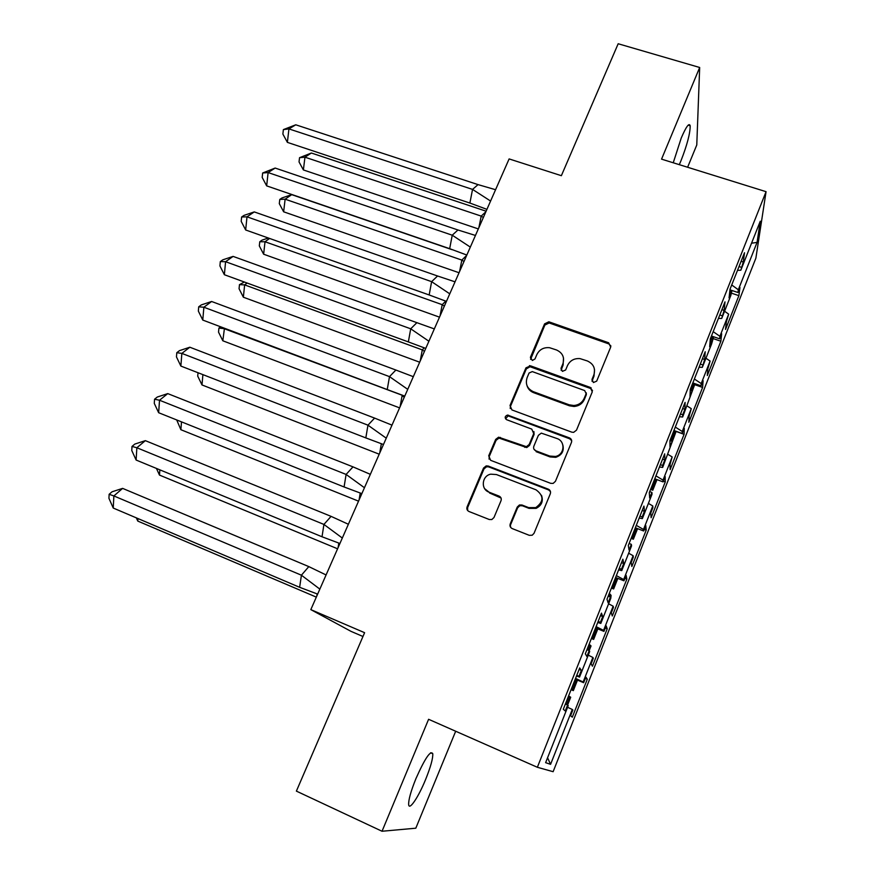 <?xml version="1.0" encoding="UTF-8"?>
<svg xmlns="http://www.w3.org/2000/svg" width="875" height="875" viewBox="0 0 875 875"><rect width="100%" height="100%" fill="white"/><g stroke="black" fill="none" stroke-linecap="round" stroke-linejoin="round"><path stroke-width="1.31" d="M593.414 382.539L596.684 381.128L610.684 347.123L608.65 342.77L548.855 321.792L544.578 323.87L530.414 357.306L532.35 360.478L534.997 358.958L536.834 354.605C539.459 349.475 543.703 347.178 549.577 347.714L556.544 349.989C562.68 352.877 564.78 357.525 562.844 363.923L561.017 368.309L562.406 371.372L565.655 369.972L567.481 365.586C570.03 360.522 574.208 358.192 580.027 358.619L587.355 360.959C593.578 363.88 595.722 368.572 593.819 375.025L591.992 379.444L593.414 382.539M425.578 779.581C430.598 767.123 433.005 758.505 432.786 753.736C430.598 750.006 424.988 758.286 415.953 778.586C410.867 791.208 408.439 799.881 408.658 804.617C409.205 810.939 418.545 796.917 425.578 779.581M679.295 164.653L680.947 160.836C687.159 144.889 690.233 133.186 690.178 125.748C689.161 122.478 686.186 126.569 681.253 137.998L673.247 162.772M687.619 167.256L696.773 144.977L699.672 67.484L618.177 43.75L561.367 175.689L509.119 158.922L310.822 609.623L350.984 631.345L362.961 636.497M699.672 67.484L661.555 159.141L766.062 191.68L537.359 767.277L428.597 719.294L382.036 831.25L415.811 828.198L455.678 731.248M382.036 831.25L296.384 791.12L364.602 632.691L310.822 609.623M510.234 523.895C509.6 526.006 510.256 527.57 512.214 528.577L529.266 535.325L532.197 535.227L534.045 533.291L550.309 493.784C550.933 491.684 550.266 490.142 548.297 489.158L488.217 466.047L486.183 465.894L483.536 468.059L467.097 506.887C466.452 508.966 467.086 510.508 469 511.503L489.256 519.509L491.859 519.531L493.992 517.497L501.025 500.697C501.659 498.608 501.014 497.077 499.078 496.092L489.027 492.166C480.517 489.311 481.83 475.825 490.733 474.173L496.442 474.556L536.014 489.814C543.988 495.72 543.911 501.659 535.762 507.609L528.642 507.609L521.992 505.017L519.422 504.984L517.256 507.041L510.234 523.895L510.661 527.395M571.791 432.163L573.639 432.359L576.505 430.15L592.277 391.836L590.253 387.406L530.578 365.859L525.962 367.839L510.016 405.508L511.941 409.938L571.791 432.163M571.452 442.422L555.439 481.316L553.164 483.405L550.692 483.339L490.634 460.327L488.72 455.809L495.677 439.392L498.586 437.194L526.4 446.688L529.167 444.5L533.728 433.595L531.77 429.1L506.658 419.716C504.448 417.802 504.744 416.248 507.522 415.056L569.439 437.883C571.397 438.845 572.075 440.355 571.452 442.422M766.062 191.68L755.88 258.158L553.131 771.695L537.359 767.277M705.939 358.236L710.117 361.069L701.214 383.556L694.378 379.017M694.663 384.65L702.603 387.45L703.095 380.669L701.061 385.831L701.214 383.556M702.603 387.45L688.855 422.253L689.128 416.008L691.283 408.669L682.259 431.484L675.303 427.077M676.102 431.441L684.075 434.339L684.272 428.28L682.205 433.508L682.259 431.484M684.075 434.339L670.119 469.645L670.086 464.133L672.175 456.958L663.02 480.112L655.944 475.858M663.348 481.184L665.273 481.906L665.164 476.58L663.064 481.895L663.02 480.112M665.273 481.906L651.12 517.727L650.781 512.958L652.892 507.609L652.794 505.969L643.497 529.473L636.3 525.361M644.273 529.419L646.209 530.163L645.783 525.602L643.65 530.983L643.497 529.473M646.209 530.163L631.848 566.497L631.181 562.516L633.325 557.08L633.117 555.702L623.678 579.556L616.35 575.608M624.914 578.353L626.861 579.119L626.106 575.345L623.941 580.803L623.678 579.556M626.861 579.119L612.292 615.989L611.286 612.817L613.473 607.294L613.145 606.189L603.564 630.405L596.105 626.609M605.281 628.009L607.228 628.797L606.134 625.833L603.947 631.378L603.564 630.405M607.228 628.797L592.452 666.214L591.095 663.863L593.316 658.263L592.867 657.442L583.144 682.019L575.553 678.388M585.353 678.398L587.311 679.219L585.867 677.075L583.647 682.708L583.144 682.019M587.311 679.219L572.305 717.194L570.598 715.695L572.852 710.008L572.283 709.461L550.572 764.334L545.617 762.672L568.247 705.6L567.623 705.009L570.708 697.244L568.597 695.909M576.505 675.992L579.556 677.064L579.009 676.298L581.361 670.381L579.709 667.931L563.303 709.264L565.261 710.981L567.623 705.009L565.37 704.047M579.556 677.064L589.684 651.514L589.203 650.606L591.052 645.925L589.105 644.262M597.734 622.519L600.819 623.416L600.403 622.355L602.711 616.525L601.464 613.123L585.32 653.789L586.862 656.491L589.203 650.606L586.95 649.677M600.819 623.416L610.794 598.27L611.1 595.372L609.295 593.381M618.625 569.877L621.753 570.609L621.458 569.242L623.733 563.511L622.869 559.191L606.988 599.211L608.136 602.853L610.433 597.056L608.191 596.159M621.753 570.609L631.575 545.847L631.334 544.348L629.07 550.047L628.305 545.497L643.945 506.1L644.438 511.317L642.195 516.961L642.359 518.623L652.028 494.233L651.919 492.439L649.688 498.061L649.294 492.625L664.683 453.841L664.814 459.922L662.605 465.489L662.659 467.425L676.156 431.309M679.416 416.73L682.653 417.003L682.708 414.794L684.884 409.314L685.103 402.391L669.944 440.573L669.987 446.873L672.175 441.339L669.966 440.53M682.653 417.003L695.034 383.698M699.07 367.216L702.33 367.336L704.648 359.472L705.206 351.739L690.288 389.331L689.981 396.463L692.136 391.016L690.244 390.337M702.33 367.336L711.572 344.039L713.65 336.766M718.43 318.434L721.722 318.423L724.106 310.373L725.003 301.864L710.314 338.877L709.669 346.817L711.791 341.447L710.15 340.878M721.722 318.423L730.822 295.466L731.992 290.511M737.505 270.375L740.83 270.222L743.291 262.019L744.505 252.744L730.034 289.198L729.061 297.905L731.15 292.622L729.706 292.141M740.83 270.222L760.255 221.233L757.061 242.397L738.325 289.767L731.719 284.955M731.106 293.048L738.883 295.641L739.955 287.481L737.975 292.491L738.325 289.767M738.883 295.641L725.517 329.47L726.37 321.825L728.667 314.158L719.906 336.317L713.18 331.647M712.961 338.505L720.869 341.228L721.656 333.747L719.644 338.822L719.906 336.317M720.869 341.228L707.306 375.539L707.886 368.572L710.117 361.069M588.241 655.156L592.867 657.442M608.595 603.805L613.145 606.189M628.644 553.23L633.117 555.702M639.198 518.044L642.359 518.623M648.397 503.398L652.794 505.969M659.455 466.998L662.659 467.425M667.866 454.3L672.175 456.958M687.039 405.913L691.283 408.669M724.577 311.238L728.667 314.158M757.061 242.397L751.538 243.217M567.58 707.284L572.283 709.461M550.572 764.334L547.564 757.761M741.103 261.308L743.291 262.019M739.025 266.536L741.212 267.247M729.958 289.833L737.975 292.491M721.919 309.641L724.106 310.373M719.808 314.945L722.006 315.689M711.452 336.022L719.644 338.822M579.108 669.441L581.361 670.381M576.756 675.358L579.009 676.298M575.236 679.175L583.647 682.708M600.469 615.617L602.711 616.525M598.161 621.436L600.403 622.355M595.569 627.955L603.947 631.378M621.502 562.625L623.733 563.511M619.227 568.367L621.458 569.242M615.595 577.5L623.941 580.803M629.103 543.473L631.334 544.348M642.206 510.464L644.438 511.317M639.964 516.108L642.195 516.961M635.337 527.778L643.65 530.983M649.688 491.608L651.919 492.439M662.594 459.102L664.814 459.922M660.384 464.658L662.605 465.489M654.784 478.789L663.064 481.895M682.675 408.527L684.884 409.314M680.498 413.995L682.708 414.794M673.947 430.511L682.205 433.508M702.439 358.706L704.648 359.472M700.306 364.098L702.505 364.864M692.836 382.922L701.061 385.831M592.014 381.259L594.005 376.086L594.541 369.709M563.5 357.984L563.117 365.006L561.105 370.278M610.936 346.03L608.803 343.897L549.161 322.962L544.884 325.041L530.578 359.406M592.528 390.469L590.45 388.434L530.031 366.723L526.312 368.911L510.409 406.492L510.223 408.537M586.119 393.684L584.697 390.578L532.306 371.602L529.069 373.002L527.122 377.617C525.131 384.027 527.209 388.719 533.334 391.683L569.188 404.808L573.803 405.508C578.703 405.07 582.159 402.686 584.183 398.377L586.119 393.684L586.327 394.702L586.294 392.853M527.023 385.678C528.084 389.025 530.294 391.366 533.673 392.689L533.334 391.683M586.327 394.702L584.402 399.383C582.389 403.681 578.933 406.055 574.055 406.492L569.439 405.792L533.673 392.689M533.925 431.583L534.078 434.514L529.528 445.397L526.761 447.573L499.012 438.102L496.103 440.289L489.169 456.673L489.092 459.156M571.692 440.672L569.691 438.802L508.977 416.161L507.927 416.008L505.575 418.895M549.784 456.072L555.483 456.455C564.55 454.836 565.698 441.306 557.047 438.55L541.297 433.125L538.388 435.334L533.837 446.261C533.203 448.317 533.87 449.827 535.806 450.789L549.784 456.072L550.091 456.936L555.767 457.33C561.87 455.175 564.233 451.062 562.844 444.981M534.002 449.247L535.806 450.789M550.091 456.936L536.145 451.675M541.494 495.337C543.484 501.145 541.691 505.488 536.113 508.364L529.003 508.353L522.375 505.772L519.805 505.739L517.639 507.784L510.65 524.606M484.663 488.666L489.027 492.166M501.058 498.039L489.486 492.953M550.473 491.575L548.614 489.945L488.677 466.889L486.642 466.736L484.006 468.891L467.611 507.631L467.709 510.606M483.35 217.492L481.195 216.103L478.887 227.642M486.117 211.203L311.369 153.016L304.959 157.183L303.384 169.936L478.319 228.911M303.384 169.936L299.031 161.93L299.545 157.686L304.959 157.183L481.195 216.103L485.844 211.805M311.369 153.016L299.545 157.686M729.914 290.281L730.373 291.802L731.019 290.183M495.567 189.711L478.045 184.614L472.544 189.405L490.58 201.042M469.886 203.044L287.383 142.373L288.936 128.909L283.38 129.609L295.761 124.797L288.936 128.909L472.544 189.405L469.886 203.044L486.927 209.355M295.761 124.797L478.045 184.614M287.383 142.373L282.877 134.083L283.38 129.609M463.98 261.505L461.836 260.083L459.594 271.48M451.981 249.648L291.725 194.655L285.119 199.183L283.642 211.805L459.047 272.738M283.642 211.805L279.3 203.634L279.781 199.445L285.119 199.183L461.836 260.083L466.648 255.434M291.725 194.655L282.002 197.936L279.781 199.445M711.331 336.306L712.02 338.078L712.666 336.438M444.347 306.13L442.192 304.675L440.037 315.93M269.587 238.459L265.016 241.752L263.637 254.22L439.502 317.155M263.637 254.22L259.317 245.908L259.766 241.762L265.016 241.752L442.192 304.675L445.714 301.153M268.341 238.022L262.052 240.122L259.766 241.762M692.65 383.381L693.394 385.022L694.061 383.359M424.441 351.378L422.286 349.88L420.219 360.992M247.122 283.03L244.639 284.889L243.359 297.216L419.683 362.206M243.359 297.216L239.061 288.739L239.477 284.637L244.639 284.889L422.286 349.88L424.2 347.9M244.387 282.023L239.477 284.637M673.695 431.145L674.505 432.644L675.172 430.959M671.639 441.142L670.567 439.02M404.261 397.261L402.095 395.73L400.116 406.678M224.459 328.245L222.819 340.78L399.591 407.87M222.819 340.78L218.531 332.139L218.914 328.092L223.989 328.617L402.445 395.347M218.914 328.092L220.598 326.78M654.456 479.598L655.331 480.966L656.009 479.248M650.552 489.442L652.794 490.23L651.284 487.594M652.794 490.23L657.005 479.62M381.336 443.822L379.728 453.02M202.902 374.62L201.994 384.945L379.214 454.191M198.023 372.728L197.728 376.141L201.994 384.945M634.944 528.773L635.884 529.998L636.573 528.259M631.116 538.398L633.369 539.219L631.717 536.889M633.369 539.219L637.569 528.642M475.442 235.452L457.953 229.983L452.233 235.2L470.323 247.1M449.673 248.675L266.667 185.872L268.111 172.561L262.653 172.998L275.155 168.055L268.111 172.561L452.233 235.2L449.673 248.675L466.823 255.041M275.155 168.055L457.953 229.983M266.667 185.872L262.183 177.428L262.653 172.998M455.033 281.838L437.566 275.997L431.627 281.662L449.761 293.825M429.166 294.963L245.667 229.983L247.002 216.825L241.631 216.989L244.07 215.359L254.264 211.914L247.002 216.825L431.627 281.662L429.166 294.963L446.436 301.383M254.264 211.914L437.566 275.997M245.667 229.983L241.194 221.364L241.631 216.989M434.328 328.913L416.883 322.678L410.714 328.803L428.903 341.239M408.352 341.917L224.361 274.717L225.586 261.712L220.314 261.592L222.83 259.82L233.089 256.397L225.586 261.712L410.714 328.803L408.352 341.917L425.753 348.403M233.089 256.397L416.883 322.678M591.27 387.975L590.297 387.625M530.644 366.078L529.43 365.641M224.361 274.717L219.92 265.923L220.314 261.592M413.317 376.677L395.894 370.037L389.495 376.633L407.739 389.353M387.242 389.561L202.77 320.064L203.875 307.234L198.702 306.83L201.294 304.916L211.619 301.492L203.875 307.234L389.495 376.633L387.242 389.561L404.764 396.102M211.619 301.492L395.894 370.037M570.489 438.506L569.505 438.134M202.77 320.064L198.352 311.095L198.702 306.83M391.989 425.141L374.598 418.097L367.959 425.173L386.258 438.178M365.827 437.905L180.863 366.067L181.858 353.402L176.794 352.702L179.463 350.645L189.831 347.222L181.858 353.402L367.959 425.173L365.827 437.905L383.469 444.511M189.831 347.222L374.598 418.097M549.391 489.814L548.406 489.431M180.863 366.067L176.466 356.912L176.794 352.702M360.227 493.106L359.056 500.008M181.508 421.87L180.873 429.702L358.542 501.156M176.706 419.945L180.873 429.702M615.125 578.681L616.142 579.753L616.842 577.992M611.395 588.077L613.648 588.941L611.866 586.917M613.648 588.941L617.837 578.386M370.344 474.338L352.997 466.867L346.106 474.436L364.448 487.736M344.083 486.97L158.648 412.716L159.523 400.236L154.558 399.23L157.314 397.02L167.748 393.608L159.523 400.236L346.106 474.436L344.083 486.97L361.856 493.631M167.748 393.608L352.997 466.867M158.648 412.716L154.273 403.375L154.558 399.23M338.822 543.134L338.078 547.673M159.862 469.842L159.48 475.081L337.586 548.8M156.417 468.42L159.48 475.081M595.022 629.344L596.105 630.263L596.816 628.469M591.391 638.498L593.644 639.406L591.708 637.689M593.644 639.406L597.822 628.873M348.381 524.267L331.067 516.359L323.925 524.431L342.322 538.038M322.022 536.769L136.117 460.042L136.861 447.748L132.005 446.425L134.848 444.062L145.348 440.65L136.861 447.748L323.925 524.431L322.022 536.769L339.916 543.495M145.348 440.65L331.067 516.359M136.117 460.042L131.775 450.516L132.005 446.425M317.133 593.939L316.805 596.028M137.944 518.547L137.78 521.084L316.323 597.122M136.336 517.869L137.78 521.084M574.613 680.761L575.772 681.527L576.494 679.7M571.069 689.686L573.333 690.627L571.244 689.237M573.333 690.627L577.489 680.127M326.08 574.952L308.809 566.606L301.416 575.203L319.845 589.116M299.633 587.311L113.247 508.047L113.87 495.939L109.134 494.298L112.066 491.783L122.62 488.381L113.87 495.939L301.416 575.203L299.633 587.311L317.658 594.103M122.62 488.381L308.809 566.606M113.247 508.047L108.938 498.323L109.134 494.298M594.005 376.086L593.819 375.025M561.291 369.381L561.017 368.309M563.117 365.006L562.844 363.923M530.764 358.4L530.414 357.306M544.884 325.041L544.578 323.87M549.456 323.061L549.161 321.891M608.803 343.897L608.65 342.77M592.189 380.494L591.992 379.444M510.409 406.492L510.016 405.508M526.312 368.911L525.962 367.839M530.917 366.931L530.578 365.859M590.45 388.434L590.253 387.406M569.439 405.792L569.188 404.808M584.402 399.383L584.183 398.377M489.169 456.673L488.72 455.809M496.103 440.289L495.677 439.392M500.762 438.298L500.336 437.391M524.847 447.398L524.475 446.512M529.528 445.397L529.167 444.5M534.078 434.514L533.728 433.595M508.977 416.161L508.572 415.209M569.691 438.802L569.439 437.883M517.639 507.784L517.256 507.041M522.375 505.772L521.992 505.017M529.003 508.353L528.642 507.609M499.516 496.858L499.078 496.092M467.611 507.631L467.097 506.887M484.006 468.891L483.536 468.059M488.677 466.889L488.217 466.047M548.614 489.945L548.297 489.158M710.817 341.108L712.02 338.078M691.152 390.666L693.394 385.022M671.388 440.497L674.505 432.644M652.17 488.928L655.331 480.966M632.68 538.081L635.884 529.998M612.883 587.956L616.142 579.753M609.438 596.663L610.334 594.409M592.802 638.586L596.105 630.263M588.197 650.191L590.209 645.138M572.414 689.981L575.772 681.527M566.628 704.572L569.778 696.62M430.609 752.763L432.786 753.736M688.177 125.147L690.178 125.748M549.161 322.962L548.855 321.792M530.031 366.723L529.681 365.652M574.055 406.492L573.803 405.508M499.012 438.102L498.586 437.194M526.761 447.573L526.4 446.688M507.927 416.008L507.522 415.056M555.767 457.33L555.483 456.455M519.805 505.739L519.422 504.984M536.113 508.364L535.762 507.609M486.642 466.736L486.183 465.894M319.725 589.4L319.277 588.7"/></g></svg>

